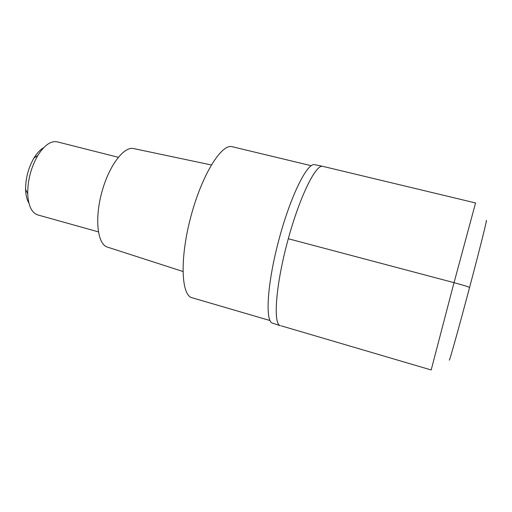 <?xml version="1.0" encoding="UTF-8"?>
<svg xmlns="http://www.w3.org/2000/svg" width="512" height="512" viewBox="0 0 512 512"><rect width="100%" height="100%" fill="white"/><g stroke="black" fill="none" stroke-linecap="round" stroke-linejoin="round"><path stroke-width="0.77" d="M314.976 164.736L322.771 166.342C315.725 163.917 299.053 198.054 287.309 242.4C275.488 286.726 273.05 324.499 280.41 325.754C273.05 324.499 275.488 286.726 287.309 242.4C299.053 198.048 315.725 163.917 322.771 166.342L322.893 166.374M281.267 325.862L431.181 369.971L452.998 286.522L475.565 202.957L322.771 166.342M314.336 164.621C306.778 163.354 290.221 196.986 278.797 240.134C267.296 283.258 265.005 320.544 272.23 323.059L272.736 323.245M311.213 165.702L232.166 146.714C221.517 143.482 201.894 174.848 190.835 216.704C179.654 258.534 181.152 295.373 192.038 297.734L270.01 320.544M133.894 148.627L133.389 148.518C123.558 146.387 108.614 166.387 101.632 192.896C94.534 219.373 97.594 244.077 107.206 247.027L107.565 247.142M118.266 157.286L57.222 141.85C50.854 140.621 44.384 145.171 37.824 155.488C31.078 167.296 27.706 179.981 27.706 193.555C28.288 205.747 31.654 212.87 37.798 214.931L98.387 231.872M43.622 147.75C40.211 149.638 36.992 153.05 33.965 157.984C28.378 167.738 25.587 178.227 25.6 189.453C25.779 195.187 26.874 199.712 28.883 203.027M469.562 287.507C468.845 286.886 463.661 285.274 454.029 282.669L288.294 238.739M449.293 360.038C449.126 362.598 458.662 328.627 469.562 287.507C480.474 246.381 488.051 215.782 486.163 221.005M272.23 323.059L280.41 325.754M107.206 247.027L182.931 271.488M133.389 148.518L211.302 164.96M25.6 189.453L27.706 193.555M33.965 157.984L37.824 155.488"/></g></svg>
